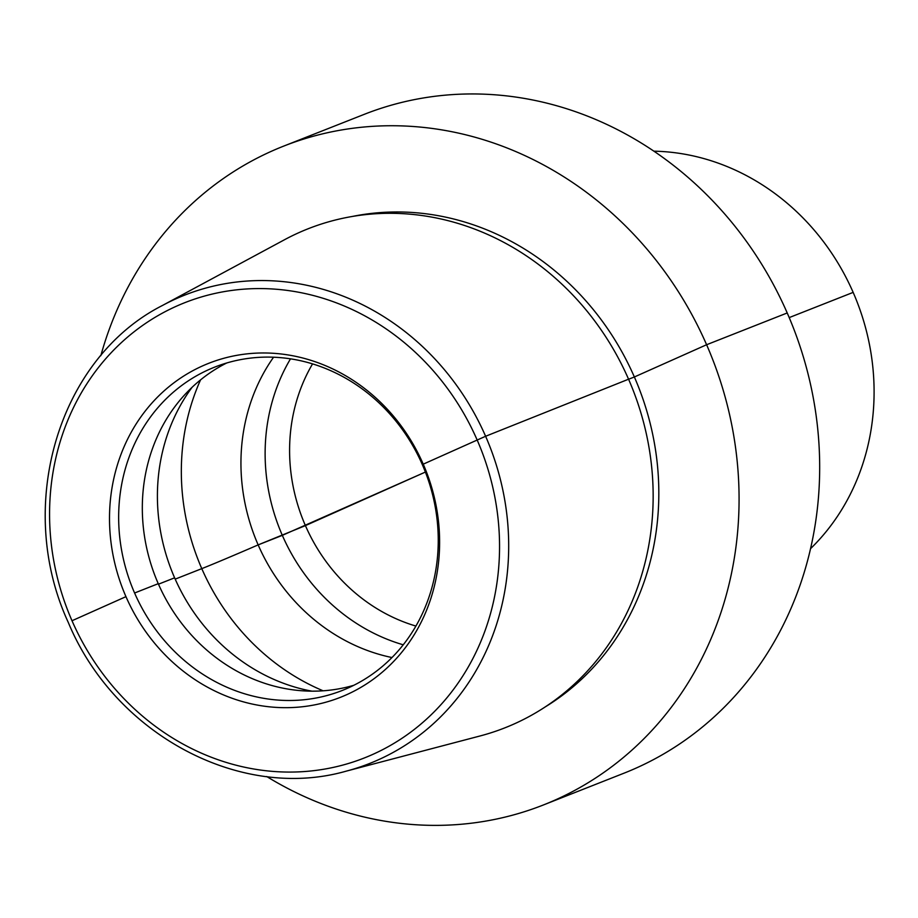 <?xml version="1.0" encoding="UTF-8"?>
<svg xmlns="http://www.w3.org/2000/svg" width="918" height="918" viewBox="0 0 918 918"><rect width="100%" height="100%" fill="white"/><g stroke="black" fill="none" stroke-linecap="round" stroke-linejoin="round"><path stroke-width="1.38" d="M352.076 216.51A266.817 241.813 68.5 0 1 634.361 376.977L628.589 379.249M545.361 706.837A266.817 241.813 -111.5 0 0 634.361 376.977L706.608 344.732A354.096 320.921 68.5 0 0 283.639 146.134L364.239 114.348A354.096 320.921 68.5 0 1 787.219 312.958L706.608 344.732A354.096 320.921 -111.5 0 1 543.364 804.983L623.976 773.197A354.096 320.921 -111.5 0 0 787.219 312.958M628.566 379.203A268.228 243.098 -111.5 0 1 480.091 735.961L346.235 771.143A251.773 228.192 -111.5 0 0 485.611 436.268A251.773 228.192 68.5 0 0 162.624 305.384L284.477 239.759A268.228 243.098 68.5 0 1 628.566 379.203L485.611 436.268L422.314 464.577A173.8 157.517 68.5 0 0 214.72 367.108A173.8 157.517 68.5 0 0 134.59 593.005A173.8 157.517 -111.5 0 0 342.196 690.485A173.8 157.517 -111.5 0 0 422.314 464.577M125.961 596.654A179.526 162.704 68.5 0 1 202.694 365.846A179.526 162.704 68.5 0 1 423.164 464.003A179.526 162.704 -111.5 0 1 346.419 694.811A179.526 162.704 -111.5 0 1 125.961 596.654L72.006 620.74A244.704 221.777 -111.5 0 0 372.513 754.527A244.704 221.777 -111.5 0 0 477.119 439.917A244.704 221.777 68.5 0 0 176.612 306.119A244.704 221.777 68.5 0 0 72.006 620.74L125.961 596.654M226.757 362.966A173.8 157.517 68.5 0 0 158.252 583.676A173.8 157.517 -111.5 0 0 353.82 685.287M311.913 691.162A187.674 170.094 -111.5 0 1 174.615 577.824A187.674 170.094 68.5 0 1 192.114 387.27M290.501 358.835A187.674 170.094 68.5 0 0 282.331 535.355L425.401 472.059L305.419 525.612L258.153 544.89A187.674 170.094 -111.5 0 0 391.975 657.54M403.243 644.803A187.674 170.094 -111.5 0 1 282.331 535.355L258.153 544.89A187.674 170.094 68.5 0 1 273.575 357.205M100.831 355.691A354.096 320.921 68.5 0 1 283.639 146.134M266.736 776.536A354.096 320.921 -111.5 0 0 543.364 804.983M653.868 151.172A228.398 206.998 68.5 0 1 853.155 292.383L789.205 317.594M810.56 548.654A228.398 206.998 -111.5 0 0 853.155 292.383M323.125 690.806A223.074 202.178 -111.5 0 1 201.788 568.644A84.984 1.446 -23.6 0 0 258.153 544.89A84.984 1.446 -23.6 0 1 201.788 568.644L175.189 579.132L201.788 568.644A223.074 202.178 68.5 0 1 200.549 379.88M174.615 577.824L158.47 584.192L174.615 577.824M158.252 583.676L134.59 593.005L158.252 583.676M312.556 363.884A172.618 156.45 68.5 0 0 305.419 525.612A172.618 156.45 -111.5 0 0 415.911 626.065M346.235 771.143C240.057 801.552 114.658 734.17 68.299 622.473C14.527 506.185 58.213 358.284 162.624 305.384"/></g></svg>
